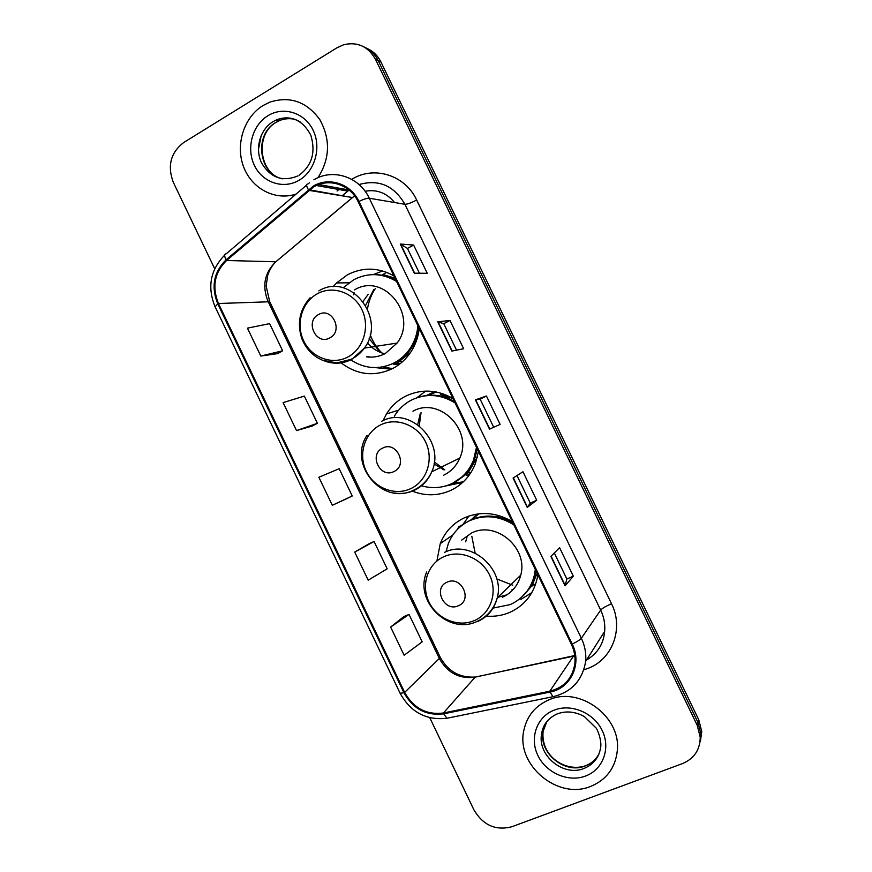 <?xml version="1.0" encoding="UTF-8"?>
<svg xmlns="http://www.w3.org/2000/svg" width="872" height="872" viewBox="0 0 872 872"><rect width="100%" height="100%" fill="white"/><g stroke="black" fill="none" stroke-linecap="round" stroke-linejoin="round"><path stroke-width="1.31" d="M512.256 521.609C496.299 512.267 480.298 511.025 464.264 517.892C452.95 523.331 444.949 531.909 440.251 543.616L436.905 561.001M486.282 616.101C494.478 616.787 502.294 615.556 509.728 612.406C524.203 605.778 533.348 594.497 537.152 578.572L537.828 574.67M468.907 516.028L463.152 524.203M441.766 393.392L440.698 394.624L452.939 398.493C437.188 389.533 421.438 388.738 405.698 396.139C397.687 400.248 391.288 406.189 386.503 413.928L383.059 420.664M412.347 491.154C425.471 496.244 438.354 495.961 450.988 490.293C462.422 484.712 470.575 475.796 475.425 463.555L478.423 451.358M425.667 391.103L416.892 397.741M452.459 483.339L463.37 481.813M393.882 275.868C378.306 267.268 362.796 266.919 347.35 274.844L336.559 282.953L333.082 286.812M341.094 362.861C357.269 375.025 374.393 376.955 392.476 368.649C400.052 364.692 406.265 359.013 411.104 351.612C415.552 344.658 418.266 336.963 419.247 328.526M354.424 292.992L353.433 294.823M382.993 366.981L392.531 368.616M399.376 364.3L393.49 364.496M426.582 395.43L434.398 391.659M471.229 519.745L477.093 514.044M382.612 270.963L373.281 274.604M700.38 741.374L701.775 731.608L698.777 719.814L380.955 62.021C377.772 55.612 373.074 51.067 366.883 48.363M429.765 717.711L473.899 809.837C483.001 825.206 495.634 830.863 511.777 826.776L682.514 763.578C694.177 758.629 700.074 749.822 700.216 737.156L697.186 725.221L375.538 59.438L378.263 60.735C375.058 54.293 370.328 49.704 364.093 46.99C370.328 49.704 375.058 54.293 378.263 60.735L697.982 722.507L378.263 60.735L380.955 62.021M699.595 744.198L701.001 734.366L697.982 722.507L701.001 734.366L699.595 744.198M263.082 105.512C243.844 117.23 235.222 144.741 243.539 166.672C251.648 188.69 275.192 201.116 296.131 194.042C275.192 201.116 251.648 188.69 243.539 166.672C235.222 144.741 243.844 117.23 263.082 105.512L269.982 102.079L263.082 105.512M548.946 699.845C535.255 705.797 526.884 716.032 523.81 730.529C515.875 764.809 557.622 800.234 590.595 786.424C606.596 779.786 615.523 767.72 617.354 750.214C620.929 716.272 579.248 686.035 548.946 699.845C535.255 705.797 526.884 716.032 523.81 730.529C515.875 764.809 557.622 800.234 590.595 786.424C606.596 779.786 615.523 767.72 617.354 750.214C620.929 716.272 579.248 686.035 548.946 699.845M313.637 186.935C328.929 177.561 350.315 184.559 358.207 201.835L571.433 644.419C574.343 650.577 575.498 656.921 574.877 663.439C572.577 678.263 564.217 687.528 549.796 691.213L443.434 713.002C426.473 715.105 413.557 708.238 404.663 692.412L218.458 303.511C211.787 286.844 214.479 272.511 226.567 260.488L313.637 186.935M313.255 186.15L226.077 259.802C213.705 272.119 210.937 286.823 217.782 303.892L403.943 692.717C413.045 708.936 426.288 715.967 443.674 713.819L550.047 692.063C570.735 688.477 582.343 663.81 572.217 644.092L358.948 201.41C350.849 183.709 328.918 176.525 313.255 186.15M573.329 576.196L566.855 578.997L565.067 585.864L573.329 576.196L559.584 547.671L550.875 556.423L565.067 585.864M536.683 500.201L530.285 503.133L527.244 507.406L536.683 500.201L522.96 471.752L513.085 478.041L527.244 507.406M414.331 273.198L427.247 273.296L413.622 245.054L400.281 244.04L414.331 273.198M419.432 273.241L407.453 248.389L400.281 244.04M407.464 248.422L413.622 245.054M451.881 351.078L463.642 348.756L449.985 320.438L437.788 321.855L451.881 351.078M456.525 350.163L443.75 323.665L437.788 321.855M443.75 323.686L449.985 320.438M489.519 429.155L500.125 424.392L486.434 396.008L475.393 399.856L489.519 429.155M493.705 427.269L480.123 399.114L475.393 399.856M480.123 399.114L486.434 396.008M317.964 177.714C330.008 158.704 330.63 139.324 319.806 119.584C306.672 101.686 290.06 95.855 269.982 102.079C290.06 95.855 306.672 101.686 319.806 119.584C330.63 139.324 330.008 158.704 317.964 177.714M375.538 59.438C368.224 46.489 357.64 41.573 343.797 44.701L337.061 47.731L183.698 142.528C170.64 152.644 167.184 165.92 173.321 182.346L214.697 268.707M403.791 616.624L390.645 627.066L404.139 655.243L422.179 641.836L409.044 614.433L403.638 616.689M312.405 425.994L296.513 430.583L317.397 423.302L304.35 396.095L283.117 402.613L296.513 430.583M260.804 356.048L282.637 350.784L269.612 323.632L247.441 328.145L260.804 356.048L277.71 353.618M368.911 543.856L354.719 552.074L368.18 580.185L387.168 568.827L374.066 541.49L368.758 543.921M332.308 505.291L352.244 495.983L339.175 468.711L318.869 477.257L332.308 505.291L347.143 498.468M530.285 503.144L516.987 475.556M566.865 579.019L554.309 552.968M352.244 495.983L347.002 498.533M317.397 423.302L312.252 426.037M282.637 350.784L277.579 353.705M354.719 552.074L374.066 541.49M390.645 627.066L409.044 614.433M329.758 337.9C343.862 331.088 332.036 306.486 318.542 314.541C304.568 321.419 316.264 345.792 329.758 337.9M366.436 356.844C373.02 357.705 379.276 356.615 385.228 353.585L397.098 343.067C418.582 315.195 383.702 271.857 354.577 289.864M350.827 359.874C364.736 368.943 379.113 369.99 393.948 363.014C400.51 359.58 405.927 354.686 410.189 348.32C414.625 341.541 417.187 333.998 417.873 325.681M396.586 281.493C382.437 273.023 368.191 272.413 353.858 279.672L343.862 287.259M395.212 362.763C401.752 359.34 407.159 354.457 411.41 348.113C415.421 341.988 417.906 335.197 418.854 327.719M396.052 280.37C389.261 276.479 382.056 274.56 374.426 274.615M375.287 288.61C371.254 294.725 368.671 301.461 367.515 308.819M370.197 334.783C372.813 341.737 376.704 347.786 381.871 352.942M373.794 289.558L365.684 305.276M369.128 338.598L380.225 352.31M394.656 364.027L400.695 363.264M368.257 294.245L363.079 301.341M367.374 342.925C372.148 348.429 377.947 352.048 384.781 353.814M367.821 356.604L370.219 357.139M391.332 369.216L375.287 367.613M386.59 272.315L382.873 274.56L394.962 278.124M393.937 471.534C408.336 465.267 396.466 440.556 382.677 448.088C368.42 454.443 380.159 478.902 393.937 471.534M443.717 475.175C451.097 471.545 456.459 465.833 459.806 458.04C473.071 429.896 439.139 396.291 412.957 411.213M422.549 486.075C432.719 488.745 442.518 487.906 451.958 483.589C461.953 478.684 469.136 470.902 473.474 460.253L476.472 447.314M455.108 402.962C440.785 394.166 426.321 393.152 411.704 399.932C404.434 403.66 398.657 409.066 394.362 416.14M454.694 482.162C463.86 477.18 470.466 469.692 474.521 459.718L477.267 448.971M454.377 401.447C443.041 394.972 431.357 393.49 419.312 396.989M466.694 475.502L470.281 473.572M436.392 392.008L427.607 395.321M421.045 412.62L419.279 425.743M434.3 461.898L444.851 469.91M420.25 413.666L417.71 424.577M434.027 463.839L443.543 469.725M462.716 482.412L445.396 486.042M458.4 605.746C473.082 600.001 461.168 575.193 447.085 582.191C432.534 588.011 444.328 612.58 458.4 605.746M502.436 597.233C511.908 592.851 518.012 585.504 520.737 575.171C528.519 548.041 495.885 520.366 471.545 533.032L461.691 540.084M493.062 608.1L510.185 604.612C522.895 598.759 530.983 588.862 534.438 574.921L535.288 569.416M513.837 524.889C499.351 515.766 484.658 514.349 469.779 520.639C459.588 525.543 452.405 533.283 448.241 543.866L446.181 551.213M524.072 594.802C529.718 589.036 533.457 582.125 535.299 574.048L535.909 570.68M512.921 522.971C498.893 514.949 484.865 513.935 470.826 519.93L464.427 523.603M498.653 516.747L497.389 516.889M531.538 586.485L533.261 585.047M471.828 536.302L475.131 553.066M496.778 578.943L512.758 585.188M478.935 513.793L472.057 519.385M497.825 597.331L506.861 594.835M457.604 528.901L458.901 526.699L463.25 524.41M467.272 536.095L465.659 541.839M511.973 589.788L513.161 589.559M457.157 529.653L458.901 526.699M531.811 592.655L520.846 599.435M698.777 719.814L697.186 725.221M549.796 691.213L573.373 656.278L574.812 655.929M404.663 692.412L439.335 658.48C447.51 672.999 459.457 679.223 475.153 677.141L574.757 655.548M394.591 202.522C386.688 192.919 376.857 189.159 365.096 191.251M351.743 179.37C373.739 165.299 405.229 175.021 416.653 200.015L611.512 603.729C605.898 606.193 602.279 608.307 600.677 610.073L404.891 204.277C394.057 185.605 378.775 179.033 359.035 184.548M611.512 603.729C623.949 628.189 612.602 659.09 588.36 668.246L584.011 669.761M604.645 631.415C605.277 624.08 603.947 616.962 600.677 610.073L581.352 638.25C584.894 645.716 586.333 653.422 585.668 661.347L604.645 631.415C603.544 643.972 597.484 653.531 586.475 660.082M316.373 185.518L347.808 191.088L349.083 190.052L342.707 195.383M309.364 182.848L307.87 184.014C306.083 183.948 306.236 185.823 308.339 189.627M224.704 255.104C210.305 269.884 207.089 287.117 215.09 306.791L217.782 303.892M403.943 692.717L400.117 693.284C410.668 712.261 426.277 720.577 446.944 718.256L448.677 717.896M443.674 713.819L446.944 718.256L554.352 696.423M306.628 185.071L226.273 253.774C224.224 253.981 224.159 255.987 226.077 259.802M550.047 692.063L552.968 696.706C571.531 692.172 582.431 680.389 585.668 661.347M572.217 644.092C577.046 641.748 580.087 639.797 581.352 638.25L369.281 198.227C367.21 198.064 363.766 199.132 358.948 201.41M313.876 179.796C332.832 168.111 359.46 176.754 369.281 198.227L404.891 204.277C407.355 204.31 411.268 202.893 416.653 200.015M337.072 191.001L338.848 189.496M443.434 713.002L475.153 677.141M354.588 195.862L275.77 261.785C264.489 272.827 261.905 286.005 268.042 301.32L439.335 658.48L440.153 657.085C447.957 671.342 459.653 677.991 475.251 677.032M308.841 190.336L352.441 197.541L275.825 261.796L226.567 260.488M218.458 303.511L269.731 301.756L440.153 657.085M278.059 259.911L275.825 261.796C272.228 265.415 269.535 269.862 267.748 275.127L266.134 286.06L269.731 301.756M354.206 196.124L352.441 197.541L309.429 189.845M489.781 429.035L475.676 399.768M452.176 351.024L438.115 321.866M414.658 273.198L400.64 244.138M527.473 507.21L513.336 477.889M565.241 585.57L551.093 556.205M295.543 119.497C289.94 118.08 284.446 118.505 279.062 120.783L275.803 122.462C253.676 134.55 258.701 174.411 282.757 178.847M300.448 122.135C292.709 117.306 284.643 116.597 276.25 119.987L272.98 121.677C260.052 129.427 254.766 148.425 261.415 162.595C270.266 177.779 282.463 182.204 298.006 175.871M299.042 180.286C314.912 171.195 321.659 147.641 313.124 130.255C304.84 112.728 283.531 105.992 267.976 115.693C252.302 125.143 246.068 148.349 254.395 165.386C262.494 182.564 283.302 189.638 299.042 180.286M261.273 135.236L258.428 149.57M347.765 357.051C363.493 348.974 370.262 326.651 361.913 309.615C353.803 292.447 332.777 285.1 317.353 293.755C301.81 302.17 295.532 324.188 303.685 340.898C311.62 357.727 332.156 365.379 347.765 357.051M324.929 361.172C334.14 364.343 343.088 363.755 351.776 359.395L364.398 348.102C387.255 318.149 349.836 271.508 318.858 290.877M397.523 362.763L410.57 352.419M410.941 488.549C426.986 481.061 434.016 459.195 425.634 442.082C417.492 424.849 396.15 416.914 380.399 424.991C364.54 432.817 358.011 454.399 366.196 471.174C374.164 488.069 395.005 496.288 410.941 488.549M394.297 492.985C401.403 494.119 408.172 493.171 414.614 490.173C422.484 486.293 428.196 480.178 431.749 471.817C445.843 441.613 409.459 405.404 381.555 421.372M450.998 484.025L455.075 482.358L468.046 472.853L477.365 457.266M474.368 620.581C490.751 613.692 498.032 592.295 489.617 575.106C481.442 557.808 459.784 549.284 443.717 556.772C427.52 564.01 420.74 585.134 428.97 601.985C436.959 618.946 458.116 627.731 474.368 620.581M477.703 621.474C487.819 616.842 494.326 608.983 497.225 597.909C505.498 568.817 470.488 538.929 444.513 552.401M521.249 597.56L532.116 585.548L537.108 573.187M546.875 721.493L543.103 731.39C538.602 752.95 564.893 774.63 585.33 765.899C591.26 763.589 595.772 759.697 598.857 754.236M556.99 714.005C548.499 717.95 543.376 724.523 541.632 733.723C537.119 755.381 563.541 777.181 584.077 768.428C593.919 764.297 599.511 756.885 600.83 746.17C601.277 739.227 597.68 729.929 596.121 728.033L584.349 716.544C575.073 711.476 565.95 710.626 556.968 713.994C548.074 718.157 542.973 724.73 541.632 733.723L543.103 731.39C540.586 756.765 566.026 772.494 585.395 765.79M585.592 776.026C602.966 769.671 610.912 748.274 602.214 730.54C593.778 712.697 570.986 703.246 553.938 710.222C536.76 716.937 529.369 738.083 537.871 755.457C546.112 772.93 568.337 782.642 585.592 776.026M452.884 534.939L440.251 543.616M398.668 410.156L386.503 413.928M348.985 282.79L336.559 282.953M701.775 731.608L700.216 737.156M318.76 184.537L348.985 189.976M215.09 306.791L400.117 693.284M347.852 191.088L342.75 195.383M477.693 676.552L573.416 656.213M299.194 175.196C312.056 165.375 315.915 152.011 310.781 135.116C302.551 119.856 291.041 114.821 276.25 119.987L279.062 120.783L275.901 122.494C254.995 133.972 258.755 173.408 281.885 178.727M397.098 343.067L364.398 348.102C360.812 352.986 356.365 356.735 351.056 359.362L336.865 362.894L322.509 360.278L316.961 357.411C309.996 352.746 304.917 346.413 301.745 338.423C296.894 323.12 299.685 309.571 310.083 297.755M411.41 348.113L410.189 348.32M397.469 362.752L400.455 361.106L402.766 361.477M459.806 458.04L431.749 471.817C427.869 480.298 421.786 486.434 413.502 490.249C382.47 505.891 347.536 464.351 367.014 435.313M474.521 459.718L473.474 460.253M452.568 483.295L468.046 472.853L470.978 472.504M520.737 575.171L497.225 597.909C493.912 609.245 486.936 617.202 476.297 621.791C447.805 634.838 414.004 600.732 426.691 571.978M535.299 574.048L534.438 574.921M522.404 596.503L532.116 585.548L535.691 583.978M588.992 764.188L586.126 765.518"/></g></svg>
